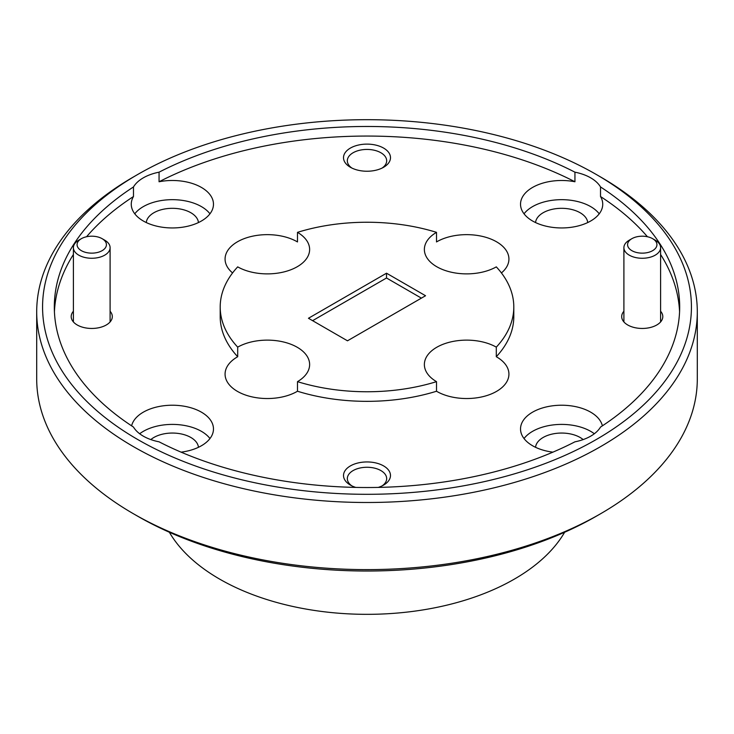 <?xml version="1.0" encoding="UTF-8"?>
<svg xmlns="http://www.w3.org/2000/svg" width="734" height="734" viewBox="0 0 734 734"><rect width="100%" height="100%" fill="white"/><g stroke="black" fill="none" stroke-linecap="round" stroke-linejoin="round"><path stroke-width="1.1" d="M137.597 439.446A324.428 187.308 0 0 0 596.403 439.446A324.428 187.308 0 0 0 596.412 174.554A324.428 187.308 0 0 0 596.403 174.554L600.559 176.949A330.3 190.693 180 0 1 600.559 176.958A330.3 190.693 180 0 1 697.3 311.794A330.3 190.693 180 0 1 493.404 487.982A330.3 190.693 180 0 1 133.441 446.639A330.3 190.693 180 0 1 36.7 311.794A330.3 190.693 180 0 1 133.441 176.958L137.588 174.554A324.428 187.308 0 0 0 137.597 439.446M600.559 513.763L596.412 516.158A324.428 187.308 180 0 1 137.597 516.158L133.441 513.763A330.3 190.693 0 0 0 600.559 513.763A330.3 190.693 0 0 0 697.3 378.918L697.3 311.794M564.639 532.251A208.456 120.348 180 0 1 219.604 579.089A208.456 120.348 180 0 1 169.361 532.251M133.478 196.538A41.104 23.736 0 0 0 131.267 204.217A41.104 23.736 0 0 0 143.304 220.998A41.104 23.736 0 0 0 188.097 226.145A41.104 23.736 0 0 0 213.475 204.217A41.104 23.736 0 0 0 201.437 187.445A41.104 23.736 0 0 0 159.058 181.766L159.058 172.178A41.104 23.736 0 0 0 133.478 186.95L133.478 196.538A312.684 180.527 180 0 0 86.566 236.743M209.97 213.814A41.104 23.736 0 0 0 201.437 206.621A41.104 23.736 0 0 0 134.772 213.814M133.478 186.95A312.684 180.527 0 0 0 54.316 307.005A312.684 180.527 0 0 0 133.478 427.06A41.104 23.736 0 0 0 143.304 436.152A41.104 23.736 0 0 0 159.058 441.822A312.684 180.527 0 0 0 574.942 441.822A41.104 23.736 0 0 0 600.522 427.06A312.684 180.527 0 0 0 679.684 307.005A312.684 180.527 0 0 0 600.522 186.95A41.104 23.736 0 0 0 590.696 177.848A41.104 23.736 0 0 0 574.942 172.178L574.942 181.766A41.104 23.736 0 0 0 520.525 204.217A41.104 23.736 0 0 0 532.563 220.998A41.104 23.736 0 0 0 577.364 226.145A41.104 23.736 0 0 0 602.733 204.217A41.104 23.736 0 0 0 600.522 196.538A312.684 180.527 180 0 1 647.434 236.743M181.087 452.153A41.104 23.736 0 0 0 213.475 428.959A41.104 23.736 0 0 0 201.437 412.178A41.104 23.736 0 0 0 159.177 406.48A41.104 23.736 0 0 0 131.625 425.839M209.97 438.547A41.104 23.736 0 0 0 201.437 431.353A41.104 23.736 0 0 0 139.671 433.757M602.375 425.839A41.104 23.736 0 0 0 590.696 412.178A41.104 23.736 0 0 0 545.903 407.031A41.104 23.736 0 0 0 520.525 428.959A41.104 23.736 0 0 0 532.563 445.74A41.104 23.736 0 0 0 552.913 452.153M594.329 433.757A41.104 23.736 0 0 0 590.696 431.353A41.104 23.736 0 0 0 524.03 438.547M599.228 213.814A41.104 23.736 0 0 0 590.696 206.621A41.104 23.736 0 0 0 524.03 213.814M501.423 272.938A42.278 24.405 0 0 0 508.928 259.056A42.278 24.405 0 0 0 496.551 241.798A42.278 24.405 0 0 0 436.51 241.936L436.51 232.348A42.278 24.405 0 0 0 424.371 249.468A42.278 24.405 0 0 0 436.758 266.726A42.278 24.405 0 0 0 496.303 266.873A146.8 84.759 0 0 1 513.8 307.005L513.8 316.593A146.8 84.759 0 0 1 496.303 356.724L496.303 347.136A42.278 24.405 0 0 0 450.309 342.026A42.278 24.405 0 0 0 424.371 364.532A42.278 24.405 0 0 0 436.51 381.652L436.51 391.24A42.278 24.405 0 0 0 436.758 391.387A42.278 24.405 0 0 0 482.834 396.672A42.278 24.405 0 0 0 508.928 374.12A42.278 24.405 0 0 0 496.551 356.862A42.278 24.405 0 0 0 496.303 356.724M436.51 232.348A146.8 84.759 0 0 0 297.49 232.348A42.278 24.405 0 0 1 309.629 249.468A42.278 24.405 0 0 1 283.691 271.984A42.278 24.405 0 0 1 237.697 266.873A146.8 84.759 0 0 0 220.2 307.005L220.2 316.593A146.8 84.759 0 0 0 237.697 356.724A42.278 24.405 0 0 0 225.072 374.12A42.278 24.405 0 0 0 237.449 391.387A42.278 24.405 0 0 0 297.49 391.24A146.8 84.759 0 0 0 436.51 391.24M237.697 356.724L237.697 347.136A42.278 24.405 0 0 1 297.242 347.274A42.278 24.405 0 0 1 309.629 364.532A42.278 24.405 0 0 1 297.49 381.652A146.8 84.759 0 0 0 436.51 381.652M297.49 232.348L297.49 241.936A42.278 24.405 0 0 0 297.242 241.798A42.278 24.405 0 0 0 251.166 236.504A42.278 24.405 0 0 0 225.072 259.056A42.278 24.405 0 0 0 232.577 272.938M623.9 311.244A20.552 11.863 0 0 0 627.717 324.978L627.717 324.978A20.552 11.863 0 0 0 656.783 324.978A20.552 11.863 0 0 0 660.6 311.244M73.4 311.244A20.552 11.863 0 0 0 77.217 324.978L77.217 324.978A20.552 11.863 0 0 0 106.283 324.978A20.552 11.863 0 0 0 110.1 311.244M378.239 487.413A23.488 13.561 0 0 0 383.607 485.091A23.488 13.561 0 0 0 383.607 465.916A23.488 13.561 0 0 0 350.393 465.916A23.488 13.561 0 0 0 350.393 485.091L350.393 485.091A23.488 13.561 0 0 0 355.761 487.413M382.139 485.871A19.671 11.359 0 0 0 386.671 478.623A19.671 11.359 0 0 0 380.909 470.595A19.671 11.359 0 0 0 359.476 468.127A19.671 11.359 0 0 0 347.329 478.623A19.671 11.359 0 0 0 351.861 485.871M383.607 148.084A23.488 13.561 0 0 0 350.393 148.084A23.488 13.561 0 0 0 350.393 167.269L350.393 167.269A23.488 13.561 0 0 0 383.607 167.269A23.488 13.561 0 0 0 383.607 148.084M382.139 168.04A19.671 11.359 0 0 0 386.671 160.792A19.671 11.359 0 0 0 380.909 152.764A19.671 11.359 0 0 0 359.476 150.296A19.671 11.359 0 0 0 347.329 160.792A19.671 11.359 0 0 0 351.861 168.04M535.545 222.558A26.13 15.084 180 0 1 552.307 209.309A26.13 15.084 180 0 1 580.108 212.732A26.13 15.084 180 0 1 587.723 222.558M535.545 447.3A26.13 15.084 180 0 1 552.307 434.042A26.13 15.084 180 0 1 580.108 437.473A26.13 15.084 180 0 1 583.163 439.583M146.277 222.558A26.13 15.084 180 0 1 163.049 209.309A26.13 15.084 180 0 1 190.849 212.732A26.13 15.084 180 0 1 198.455 222.558M150.837 439.583A26.13 15.084 180 0 1 190.849 437.473A26.13 15.084 180 0 1 198.455 447.3M36.7 311.794L36.7 378.918A330.3 190.693 0 0 0 133.441 513.763L137.588 516.158A324.428 187.308 180 0 1 137.588 516.158L137.588 516.158M574.942 172.178A312.684 180.527 0 0 0 159.058 172.178M159.058 181.766A312.684 180.527 180 0 1 574.942 181.766M54.426 311.794A312.684 180.527 180 0 1 73.4 254.487M660.6 254.487A312.684 180.527 180 0 1 679.574 311.794M496.303 347.136A146.8 84.759 0 0 0 513.8 307.005M220.2 307.005A146.8 84.759 0 0 0 237.697 347.136M297.49 381.652L297.49 391.24M308.454 318.272L347.485 340.805L425.546 295.738L386.515 273.204L308.454 318.272M600.559 176.958L596.412 174.554A324.428 187.308 0 0 0 137.588 174.554M600.522 196.538L600.522 186.95M421.389 298.132L386.515 277.993L312.611 320.666M386.515 277.993L386.515 273.204M83.428 251.652A14.68 8.478 0 0 0 103.035 250.092A14.68 8.478 0 0 0 102.127 238.678A14.68 8.478 0 0 0 100.072 237.688A14.68 8.478 0 0 0 81.373 238.678A14.68 8.478 0 0 0 83.428 251.652M102.127 238.678L104.723 240.174A18.35 10.597 180 0 1 110.1 247.67A18.35 10.597 180 0 1 100.292 257.047A18.35 10.597 180 0 1 81.355 256.395A18.35 10.597 180 0 1 73.4 247.67A18.35 10.597 180 0 1 78.777 240.174L81.373 238.678M637.69 252.725A14.68 8.478 0 0 0 654.765 249.11A14.68 8.478 0 0 0 652.627 238.678A14.68 8.478 0 0 0 646.81 236.614A14.68 8.478 0 0 0 631.873 238.678A14.68 8.478 0 0 0 637.69 252.725M652.627 238.678L655.223 240.174A18.35 10.597 180 0 1 660.6 247.67A18.35 10.597 180 0 1 636.552 257.744A18.35 10.597 180 0 1 623.9 247.67A18.35 10.597 180 0 1 629.277 240.174L631.873 238.678M110.1 247.67L110.1 321.932M73.4 247.67L73.4 321.932M660.6 247.67L660.6 321.932M623.9 247.67L623.9 321.932"/></g></svg>
